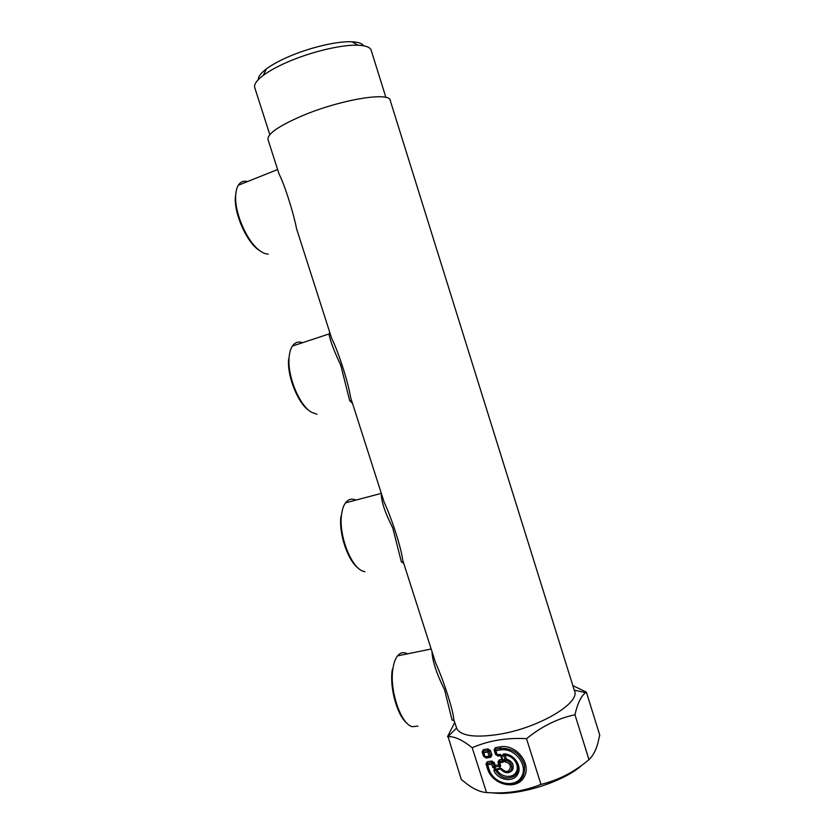 <?xml version="1.0" encoding="UTF-8"?>
<svg xmlns="http://www.w3.org/2000/svg" width="835" height="835" viewBox="0 0 835 835"><rect width="100%" height="100%" fill="white"/><g stroke="black" fill="none" stroke-linecap="round" stroke-linejoin="round"><path stroke-width="1.25" d="M268.056 139.727L267.952 139.382C267.503 133.746 278.9 125.897 302.124 115.835C340.388 99.532 390.352 91.391 390.269 100.586L574.428 690.691C581.024 702.799 538.471 728.193 498.662 734.382C475.804 737.796 461.932 736.084 457.048 729.237L453.989 720.25M448.03 736.606L461.285 779.472L467.297 784.274C474.196 789.367 480.605 792.123 486.523 792.519L472.192 747.711C463.675 740.885 456.453 737.221 450.514 736.71L448.03 736.606L456.505 728.089M435.056 661.143L435.609 662.875C443.75 680.755 453.541 711.347 453.739 719.467L453.969 720.177M331.286 337.142L331.704 338.457C338.311 351.389 348.519 383.275 350.585 397.387L351.003 398.692M383.693 500.781L384.183 502.305C391.573 517.763 401.572 548.992 402.679 560.055L403.013 561.089M297.041 230.23L296.54 228.654C293.523 212.695 284.203 183.596 279.015 173.951L278.66 172.845M453.363 720.198L452.027 720.031L444.606 689.825C436.569 673.72 432.373 660.976 431.998 651.582M403.691 563.207L401.385 561.976L392.774 527.981C384.82 512.21 381.021 500.729 381.376 493.537M352.506 403.389L349.719 400.737L340.764 365.26C333.739 350.314 329.846 339.876 329.063 333.948L292.386 346.066C294.985 342.35 298.377 341.223 302.583 342.694M329.742 332.309L329.063 333.948L330.681 335.273M586.368 692.131L585.669 692.653C581.108 696.004 577.549 703.373 574.96 714.76L588.978 759.631C592.819 756.166 595.793 750.613 597.902 742.983L599.739 735.061L586.368 692.131L572.841 685.598M447.529 736.627L454.71 722.505M588.978 759.631C574.605 771.884 558.594 780.13 540.965 784.389L526.52 738.683C506.741 737.566 488.632 740.572 472.192 747.711M540.965 784.389C523.795 791.309 505.645 794.022 486.523 792.519M501.01 768.711L501.689 768.732C507.722 777.364 515.602 763.889 505.53 762.136L506.407 759.067L505.185 755.216C513.504 755.456 520.111 765.726 516.093 772.208C512.366 778.867 500.77 777.302 496.794 769.682L493.902 770.653C498.297 780.37 512.951 782.792 517.606 774.462C522.647 766.363 513.911 753.556 503.609 753.89L502.2 755.591L503.589 755.122L503.234 755.915L503.881 754.59M486.878 764.557L488.339 769.285L489.133 769.442L487.661 764.808L491.69 764.171L491.878 762.574L492.963 763.284L491.69 764.171L492.65 767.188L495.186 765.371L498.839 764.797L497.973 762.063L499.267 759.829L501.971 759.401L500.082 754.318L501.647 755.644L503.119 755.508M503.234 755.915L501.491 755.602M505.53 762.136L503.265 760.695L505.175 760.121L502.66 762.428L502.91 760.059M503.265 760.695L502.847 759.975L505.008 759.516L503.755 755.56M505.008 759.516L505.749 760.57C513.076 761.029 514.193 772.584 506.887 772.177L501.021 768.858M502.66 762.428L498.787 762.501L499.079 761.489L502.586 760.873L501.971 759.401L502.847 759.975L500.708 754.965M501.689 768.732L500.374 768.388M498.871 762.637L499.821 765.758L500.635 765.925L499.779 767.762L499.549 767.104L500.248 768.45M499.549 767.104L499.852 765.81M501.313 755.341L498.088 756.124L495.572 754.506L494.101 749.893L495.395 747.649L500.248 746.845C516.239 743.787 532.229 764.213 523.994 777.291C516.437 790.755 492.295 784.994 487.556 768.858L486.001 763.973L487.275 761.76L491.805 761.029L494.32 762.647L495.186 765.371L494.727 766.989L499.111 766.3L500.082 768.43M492.65 767.188L494.675 768.576L494.581 767.866L495.207 769.15L495.228 766.906M493.902 770.653L494.675 768.576L495.374 769.223M494.581 767.866L494.727 766.989M487.275 761.76L487.661 764.808L486.784 764.422L487.087 763.399L491.878 762.574L491.805 761.029M500.248 746.845L500.395 749.945L495.781 750.696L497.462 755.487L496.366 754.892L494.988 750.435M499.664 766.186L498.745 762.031M486.753 763.931L488.339 769.285C492.149 778.836 499.121 783.908 509.246 784.493C520.716 783.021 525.737 776.456 524.296 764.787C520.069 753.337 512.074 747.868 500.322 748.39L495.458 749.193L495.781 750.696L494.904 750.31L495.395 747.649M500.082 754.318L496.366 754.892L494.863 749.83M500.635 765.925L499.267 759.829M499.466 766.238L498.839 764.797L499.643 765.215M494.32 762.647L492.963 763.284L494.685 767.021M489.727 756.74L485.469 757.428L484.363 756.844L482.912 752.293L483.235 751.25L482.912 752.126L483.778 752.659L485.083 756.75L489.112 756.103L487.807 752.001L483.778 752.659L483.465 751.156L487.995 750.414L489.091 751.114L487.807 752.001L487.932 748.87L490.448 750.488L489.091 751.114L490.552 755.727L489.999 756.698L489.112 756.103L491.919 755.101L490.448 750.488M482.88 751.782L483.402 749.621L487.932 748.87M485.281 757.449L484.363 756.844L483.006 752.408M495.666 769.087L496.794 769.682L500.582 769.087L500.52 768.419M505.175 760.101L506.407 759.067C512.241 761.102 514.318 764.745 512.648 769.985C508.953 773.909 504.935 773.607 500.582 769.087L500.906 768.701M518.211 768.377C518.086 771.676 516.771 774.275 514.277 776.174C506.72 779.9 500.353 777.803 495.197 769.86L495.322 769.233M503.609 753.89L505.185 755.216L503.63 755.184M574.96 714.76C557.822 718.392 541.675 726.366 526.52 738.683M492.41 792.822C517.157 796.486 563.667 782.092 582.152 765.017M254.821 87.842L254.696 87.445C253.934 84.293 256.804 80.254 263.307 75.327C269.037 71.09 276.771 66.81 286.52 62.5C310.244 51.947 341.922 44.401 358.173 45.226C366.043 45.601 370.406 47.355 371.241 50.476L385.916 97.455M258.401 79.534C258.172 76.674 260.823 73.136 266.355 68.919C271.542 65.057 278.525 61.174 287.303 57.281C308.658 47.741 337.131 40.978 351.9 41.781C358.278 42.094 362.16 43.42 363.538 45.768M417.876 726.085L412.344 726.711C400.8 724.352 389.204 689.71 392.941 668.47C393.807 662.865 395.341 658.658 397.554 655.872C399.871 653.053 402.564 652.104 405.622 653.022L407.511 653.836M406.969 723.214C397.063 715.564 389.329 687.132 392.335 669.513L392.941 668.47M364.926 571.766L362.86 571.15C351.107 567.226 338.864 535.694 341.442 515.519C342.047 509.997 343.394 505.78 345.492 502.868C348.32 499.173 351.806 498.255 355.94 500.092M358.528 568.364C348.018 561.193 338.739 534.066 340.91 516.594L341.442 515.519M316.976 414.233L311.549 412.292C299.681 405.747 287.532 376.898 289.035 358.278C289.369 353.028 290.486 348.946 292.386 346.066M309.848 411.123C298.502 404.432 287.156 377.107 288.576 359.426L289.035 358.278M268.244 254.111C265.509 254.08 262.493 252.786 259.205 250.229C247.129 241.315 234.99 214.031 235.647 196.726C235.752 191.831 236.629 188.011 238.278 185.266C240.501 181.769 243.601 180.537 247.567 181.56M260.854 251.429L257.931 249.456C246.294 240.866 234.635 214.647 235.261 197.999L236.368 190.213M239.697 184.702L243.851 183.042M454.115 720.647L452.027 720.031M403.472 562.519L401.385 561.976M351.796 401.197L349.719 400.737M491.919 755.101L490.636 757.335L490.187 756.646M484.248 756.468L486.095 758.065L490.636 757.335M483.601 756.447L482.129 751.855L483.402 749.621M502.847 759.86L501.647 756.103M495.917 769.077L499.601 768.503M487.556 768.858L488.214 768.878M489.133 769.442C493.349 783.762 514.757 788.856 521.437 776.926C528.712 765.34 514.569 747.241 500.395 749.945M486.732 764.046L486.001 763.973M498.088 756.124L497.462 755.487L500.489 754.997M495.572 754.506L496.251 754.537M497.973 762.063L498.725 762.146M494.852 749.955L494.101 749.893M482.129 751.855L482.86 751.917M486.095 758.065L485.688 757.397M518.211 768.325C518.076 771.613 516.761 774.222 514.277 776.174C517.262 773.899 518.535 770.705 518.086 766.603L515.331 760.309C512.617 757.105 509.12 755.195 504.831 754.569L504.069 754.548M435.609 662.875L402.992 561.036M383.651 500.635L350.982 398.639M331.151 336.724L296.54 228.654M279.015 173.951L267.952 139.382M501 768.826L500.457 768.388M574.261 690.169L585.669 692.653M269.809 134.654L254.696 87.445M351.9 41.781L358.173 45.226M266.355 68.919L263.307 75.327M431.173 649.004L397.554 655.872M381.324 493.36L345.492 502.868M277.606 169.547L238.278 185.266M235.261 197.999L235.647 196.726"/></g></svg>
